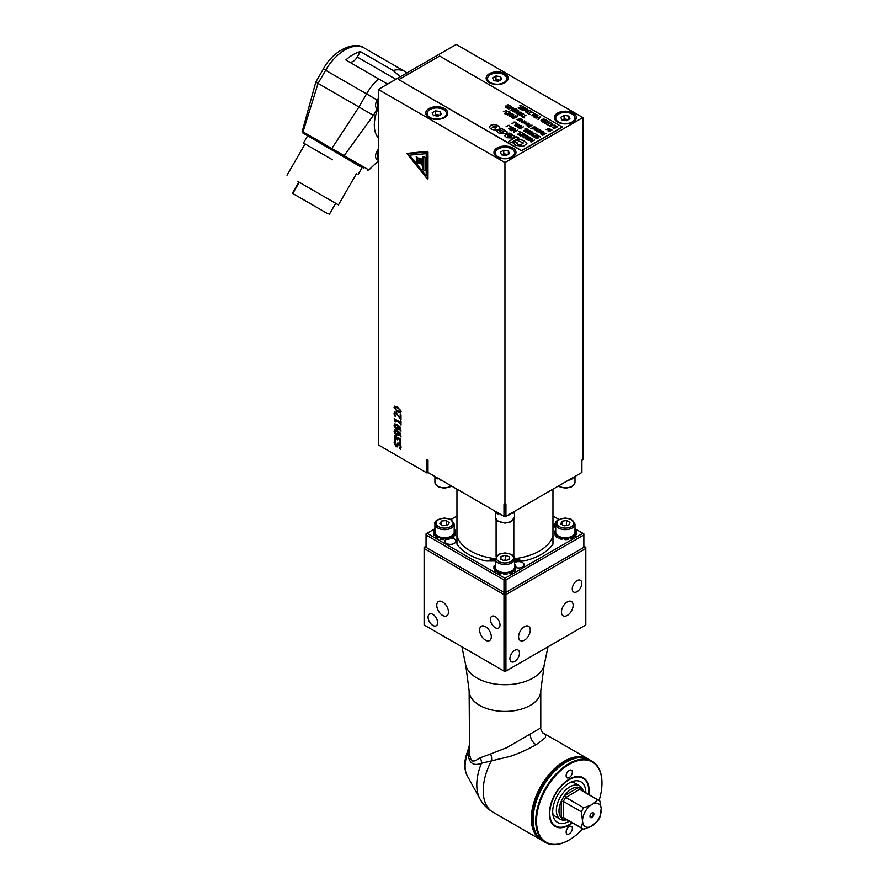 <?xml version="1.0" encoding="UTF-8"?>
<svg xmlns="http://www.w3.org/2000/svg" width="889" height="889" viewBox="0 0 889 889"><rect width="100%" height="100%" fill="white"/><g stroke="black" fill="none" stroke-linecap="round" stroke-linejoin="round"><path stroke-width="1.33" d="M514.598 517.098L510.853 521.899L505.008 523.132L497.54 520.998L495.317 517.098A9.646 5.567 180 0 0 497.329 520.51A9.646 5.567 180 0 0 510.864 521.499A9.646 5.567 180 0 0 514.598 517.098L514.598 512.075A11.024 6.367 180 0 1 512.709 513.52L511.742 512.953M510.186 513.853L510.186 514.598A11.024 6.367 180 0 1 508.008 515.109M501.907 515.109A11.024 6.367 180 0 1 501.052 514.942L501.052 514.62M494.984 511.108L494.606 511.186A11.024 6.367 180 0 1 494.362 510.753M514.598 512.075L514.598 511.308M499.085 513.475L498.307 514.075L498.307 513.031M512.764 512.364A11.024 6.367 0 0 1 512.753 512.375A11.024 6.367 0 0 0 512.753 512.375L512.709 513.52M496.095 511.753L496.095 512.786A11.024 6.367 180 0 0 498.307 514.075M555.714 527.333A5.045 2.911 180 0 1 554.558 524.866A5.045 2.911 180 0 1 555.758 523.477M574.994 524.066L574.994 532.167A9.646 5.567 180 0 1 574.839 533.156A9.646 5.567 180 0 1 574.727 533.467A9.646 5.567 180 0 1 573.983 534.656A9.646 5.567 180 0 1 572.416 535.956A9.646 5.567 180 0 1 570.282 536.956A9.646 5.567 180 0 1 567.749 537.567A9.646 5.567 180 0 1 565.015 537.734A9.646 5.567 180 0 1 562.315 537.456A9.646 5.567 180 0 1 559.859 536.745A9.646 5.567 180 0 1 557.848 535.667A9.646 5.567 180 0 1 556.447 534.3A9.646 5.567 180 0 1 555.769 532.767A9.646 5.567 180 0 1 555.714 532.167L555.714 524.066A9.646 5.567 0 0 0 563.104 529.488A9.646 5.567 0 0 0 574.727 525.366A9.646 5.567 0 0 0 574.994 524.066L571.249 519.265L565.404 518.043C558.148 519.143 554.914 521.154 555.714 524.066A9.646 5.567 0 0 1 555.981 522.765M569.927 522.388L568.816 525.066L564.237 525.855L560.781 523.954L561.892 521.276L566.471 520.487L569.927 522.388M566.938 525.388L563.993 525.71M566.471 524.988L566.471 520.487M561.892 524.566L561.892 521.276M574.994 531.566L576.305 531.489A11.024 6.367 0 0 0 575.527 529.733L574.994 529.855M573.983 534.656L575.216 535.011A11.024 6.367 0 0 0 576.205 533.289L574.839 533.156M570.282 536.956L570.982 537.634A11.024 6.367 0 0 0 573.427 536.5L572.416 535.956M565.015 537.734L564.971 538.523A11.024 6.367 0 0 0 568.082 538.334L567.76 537.601M559.859 536.745L559.07 537.401A11.024 6.367 0 0 0 561.881 538.212L562.315 537.456M556.447 534.3L555.169 534.611A11.024 6.367 0 0 0 556.781 536.167L557.848 535.667M555.714 531.166L554.503 531.044A11.024 6.367 0 0 0 554.336 532.167A11.024 6.367 0 0 0 554.392 532.855L555.769 532.767M555.169 534.611L555.169 535.734A11.024 6.367 180 0 0 556.781 537.289L556.781 536.167M559.07 537.401L559.07 538.523A11.024 6.367 180 0 0 561.881 539.334L561.881 538.212M559.659 536.912A8.468 4.89 180 0 1 558.97 536.512L556.781 537.289M564.982 538.256L564.737 538.167A8.468 4.89 180 0 1 562.993 537.989L561.881 539.334M564.971 538.523L564.971 539.656A11.024 6.367 180 0 0 568.082 539.456L568.082 538.334M570.982 537.634L570.982 538.767L569.404 537.589A8.468 4.89 180 0 1 567.915 537.956M575.216 535.011L575.216 536.134L573.016 535.545M555.714 530.511L555.492 529.322M556.17 533.867L554.392 533.978L554.392 532.855M570.982 538.767A11.024 6.367 180 0 0 573.427 537.623L573.427 536.5M576.305 531.489L576.305 532.611L574.95 532.689M576.205 533.289L576.205 534.422A11.024 6.367 180 0 1 575.216 536.134M554.392 533.978A11.024 6.367 180 0 1 554.336 533.289L554.336 532.167M542.957 732.858L545.69 735.259L545.324 737.703L536.134 744.76C527.321 749.627 518.709 753.494 510.297 756.35L481.438 763.273C473.048 766.496 468.547 762.884 467.947 752.45A5.512 1.156 -158.7 0 1 467.514 751.683C463.969 760.806 463.858 768.796 467.192 775.686L479.904 798.789C483.016 804.412 487.35 808.868 492.906 812.135A46.839 27.048 -60 0 1 491.661 760.295A8.268 4.301 -96.3 0 0 490.617 753.939L480.182 757.795A8.268 6.668 -116.2 0 1 481.438 763.273A44.261 25.548 120 0 0 479.904 798.789M541.946 840.405A46.839 27.048 -60 0 1 541.057 839.927A46.839 27.048 -60 0 1 531.355 818.491A46.839 27.048 -60 0 1 564.471 761.128A46.839 27.048 -60 0 1 587.896 758.806L543.068 732.925C543.235 734.325 539.801 727.602 540.779 727.902L506.741 747.693L490.617 753.939M469.292 745.627L467.947 752.45A29.793 17.202 120 0 0 467.192 775.686M480.182 757.795L475.204 760.828L472.704 761.062L470.914 759.35L469.57 754.872L469.136 690.742L465.78 665.383A39.661 22.892 180 0 0 492.673 683.597A39.661 22.892 180 0 0 533 678.018A39.661 22.892 180 0 0 544.135 665.383L540.779 690.742A35.816 20.68 180 0 1 530.288 705.366A35.816 20.68 180 0 1 491.25 709.855A35.816 20.68 180 0 1 469.136 690.742M587.896 758.806A46.839 27.048 -60 0 1 588.751 759.339M538.056 836.749A46.284 26.726 -60 0 1 532.133 818.491A46.284 26.726 -60 0 1 564.871 761.795A46.284 26.726 -60 0 1 583.64 757.795M432.876 625.434A6.779 3.912 60 0 1 428.442 619.466A6.779 3.912 60 0 1 429.487 614.043A6.779 3.912 60 0 1 432.876 614.377A6.779 3.912 60 0 1 437.299 620.344A6.779 3.912 60 0 1 436.255 625.767A6.779 3.912 60 0 1 432.876 625.434M495.217 627.69A6.779 3.912 60 0 1 490.795 621.711A6.779 3.912 60 0 1 491.828 616.288A6.779 3.912 60 0 1 495.217 616.622A6.779 3.912 60 0 1 499.64 622.589A6.779 3.912 60 0 1 498.607 628.023A6.779 3.912 60 0 1 495.217 627.69M485.472 640.147A8.268 4.767 60 0 1 480.071 632.868A8.268 4.767 60 0 1 481.338 626.245A8.268 4.767 60 0 1 485.472 626.656A8.268 4.767 60 0 1 490.872 633.935A8.268 4.767 60 0 1 489.606 640.558A8.268 4.767 60 0 1 485.472 640.147M442.611 615.41A8.268 4.767 60 0 1 437.21 608.12A8.268 4.767 60 0 1 438.477 601.497A8.268 4.767 60 0 1 442.611 601.909A8.268 4.767 60 0 1 448.012 609.187A8.268 4.767 60 0 1 446.745 615.81A8.268 4.767 60 0 1 442.611 615.41M524.443 640.147A8.268 4.767 -60 0 1 520.309 640.558A8.268 4.767 -60 0 1 519.043 633.935A8.268 4.767 -60 0 1 524.443 626.656A8.268 4.767 -60 0 1 528.577 626.245A8.268 4.767 -60 0 1 529.844 632.868A8.268 4.767 -60 0 1 524.443 640.147M567.304 615.41A8.268 4.767 -60 0 1 563.17 615.81A8.268 4.767 -60 0 1 561.904 609.187A8.268 4.767 -60 0 1 567.304 601.909A8.268 4.767 -60 0 1 571.438 601.497A8.268 4.767 -60 0 1 572.705 608.12A8.268 4.767 -60 0 1 567.304 615.41M577.039 591.696A6.779 3.912 -60 0 1 573.649 592.03A6.779 3.912 -60 0 1 572.616 586.596A6.779 3.912 -60 0 1 577.039 580.628A6.779 3.912 -60 0 1 580.428 580.295A6.779 3.912 -60 0 1 581.462 585.718A6.779 3.912 -60 0 1 577.039 591.696M514.698 661.427A6.779 3.912 -60 0 1 511.308 661.76A6.779 3.912 -60 0 1 510.275 656.338A6.779 3.912 -60 0 1 514.698 650.37A6.779 3.912 -60 0 1 518.087 650.037A6.779 3.912 -60 0 1 519.12 655.46A6.779 3.912 -60 0 1 514.698 661.427M585.807 624.967L505.93 671.084L505.93 594.597L585.807 548.48L585.807 624.967M503.985 671.084L424.109 624.967L424.109 548.48L503.985 594.597L503.985 671.084L505.93 671.084L504.952 671.651L503.985 671.084M583.862 546.235L585.807 547.357L585.807 548.48L584.84 546.791L504.952 592.907L425.075 546.791L426.053 546.235M424.109 547.357L425.075 546.791L424.109 548.48L424.109 547.357M503.985 594.597L504.952 592.907L505.93 594.597L503.985 594.597M560.337 796.977A19.291 11.135 120 0 0 560.337 819.247A19.291 11.135 120 0 0 565.115 820.069L567.082 819.802A17.913 10.335 -60 0 1 562.715 798.355A17.913 10.335 -60 0 1 583.473 791.41L582.717 789.576A19.291 11.135 120 0 0 579.628 785.843A19.291 11.135 120 0 0 569.982 786.798A19.291 11.135 120 0 0 560.337 796.977M565.715 819.013L564.682 819.614A17.769 10.257 -60 0 1 561.226 817.624L563.348 817.458A16.391 9.468 120 0 0 564.448 818.28L582.439 828.67A16.391 9.468 120 0 0 583.684 829.193L590.729 826.626A13.224 7.634 -60 0 1 582.662 821.969L581.362 811.801L563.559 801.522L563.348 817.458M561.226 817.624L561.226 801.478L563.559 801.522M563.559 817.58L581.362 827.859A16.391 9.468 120 0 0 582.439 828.67M582.662 819.18A13.224 7.634 -60 0 1 590.729 805.212L593.141 803.812A13.224 7.634 -60 0 1 601.208 808.479L599.908 801.089A16.391 9.468 120 0 0 598.83 800.278L580.839 789.888A16.391 9.468 120 0 0 579.572 789.354L565.882 797.5L583.684 807.779A16.391 9.468 120 0 0 581.362 811.801M565.882 797.5L565.715 797.355A16.391 9.468 120 0 0 563.348 801.445M581.362 827.859L582.662 821.969M583.684 807.779L590.729 805.212M601.208 808.479L599.908 817.147A16.391 9.468 120 0 1 597.597 821.169L590.729 826.626M593.141 803.812L597.597 799.744L579.795 789.476M598.83 800.278A16.391 9.468 120 0 0 597.597 799.744M601.208 811.257A13.224 7.634 -60 0 1 593.141 825.236M579.572 789.354L578.661 787.432A17.769 10.257 -60 0 1 582.106 789.421L582.106 790.621M591.93 817.469A2.756 1.589 -60 0 1 590.552 817.602A2.756 1.589 -60 0 1 590.552 814.424A2.756 1.589 -60 0 1 593.307 812.835A2.756 1.589 -60 0 1 593.73 815.046A2.756 1.589 -60 0 1 591.93 817.469M592.985 812.724A2.756 1.589 -60 0 1 593.052 814.969A2.756 1.589 -60 0 1 591.352 817.135A2.756 1.589 -60 0 1 590.296 817.38M561.226 801.478A17.769 10.257 -60 0 1 564.682 795.499L565.715 797.355M569.249 826.648A4.412 2.545 120 0 0 566.371 830.526A4.412 2.545 120 0 0 567.049 834.06A4.412 2.545 120 0 0 571.449 831.515A4.412 2.545 120 0 0 571.449 826.426A4.412 2.545 120 0 0 569.249 826.648M569.249 770.407A4.412 2.545 120 0 0 566.371 774.286A4.412 2.545 120 0 0 567.049 777.819A4.412 2.545 120 0 0 571.449 775.275A4.412 2.545 120 0 0 571.449 770.185A4.412 2.545 120 0 0 569.249 770.407M582.706 828.815A46.284 26.726 -60 0 1 569.249 839.916A46.284 26.726 -60 0 1 536.523 821.025A46.284 26.726 -60 0 1 569.249 764.329A46.284 26.726 -60 0 1 601.975 783.231A46.284 26.726 -60 0 1 599.086 800.433M569.06 840.027A46.839 27.048 -60 0 1 568.86 840.138L568.86 840.138A46.839 27.048 -60 0 1 545.435 842.461A46.839 27.048 -60 0 1 538.256 804.934A46.839 27.048 -60 0 1 568.86 763.651A46.839 27.048 -60 0 1 592.274 761.34A46.839 27.048 -60 0 1 601.975 782.776A46.839 27.048 -60 0 1 601.975 783.009M572.46 822.914A28.104 16.224 -60 0 1 569.249 825.07A28.104 16.224 -60 0 1 550.68 821.025A28.104 16.224 -60 0 1 555.203 794.01A28.104 16.224 -60 0 1 576.339 776.597A28.104 16.224 -60 0 1 588.862 794.522M575.928 776.653A27.548 15.902 -60 0 1 582.351 777.875A27.548 15.902 -60 0 1 582.684 778.075M555.136 825.781A27.548 15.902 -60 0 1 554.803 825.592A27.548 15.902 -60 0 1 550.535 820.647M533.111 819.28A46.284 26.726 -60 0 1 533.111 819.058A46.284 26.726 -60 0 1 565.837 762.362A46.284 26.726 -60 0 1 566.037 762.251M545.435 842.461L542.812 840.95A46.839 27.048 -60 0 1 533.111 819.502A46.839 27.048 -60 0 1 566.226 762.14L566.226 762.14A46.839 27.048 -60 0 1 589.651 759.817L592.274 761.34M552.769 813.491A19.291 11.135 120 0 0 555.514 816.469L560.337 819.247M579.628 785.843L574.805 783.065A19.291 11.135 120 0 0 570.849 782.164M569.416 821.147A23.414 13.524 -60 0 1 553.225 816.213A23.414 13.524 -60 0 1 552.691 811.69A23.414 13.524 -60 0 1 573.438 781.209A23.414 13.524 -60 0 1 585.807 792.566A23.414 13.524 -60 0 1 585.807 792.755M572.127 822.714A27.548 15.902 -60 0 1 555.469 825.981A27.548 15.902 -60 0 1 549.769 813.368A27.548 15.902 -60 0 1 561.792 785.643A27.548 15.902 -60 0 1 583.028 778.264A27.548 15.902 -60 0 1 588.518 794.322M426.053 547.357L426.053 534.978L503.985 579.972L505.93 579.972L505.93 592.352L503.985 592.352L503.985 579.972L504.952 578.283L505.93 579.972L583.862 534.978L583.862 547.357M440.144 115.159L435.532 114.448L435.532 110.847L440.144 111.57L441.377 114.225L437.999 116.17L433.399 115.459L432.165 112.803L435.532 110.847M440.144 114.937L440.144 111.57M435.532 114.448L433.843 115.726M443.589 117.448A9.646 5.567 180 0 1 433.076 118.659A9.646 5.567 180 0 1 427.131 113.514A9.646 5.567 180 0 1 429.954 109.58A9.646 5.567 180 0 1 440.455 108.369A9.646 5.567 180 0 1 446.411 113.514A9.646 5.567 180 0 1 443.589 117.448M568.727 119.659L564.115 118.948L564.115 115.348L568.727 116.059L569.96 118.726L566.593 120.671L561.981 119.959L560.748 117.304L564.115 115.348M568.727 119.437L568.727 116.059M564.115 118.948L562.426 120.226M572.172 121.949A9.646 5.567 180 0 1 561.659 123.16A9.646 5.567 180 0 1 555.714 118.015A9.646 5.567 180 0 1 558.536 114.07A9.646 5.567 180 0 1 569.038 112.87A9.646 5.567 180 0 1 574.994 118.015A9.646 5.567 180 0 1 572.172 121.949M582.884 117.559L582.884 459.502L581.917 460.069L581.917 472.437L505.93 516.309L505.93 503.941L503.985 503.941L503.985 516.309L427.998 472.437L427.031 473.004L378.325 444.889L378.325 89.445L456.257 44.45L582.884 117.559L504.952 162.554L378.325 89.445M562.426 127.127L521.521 150.741L398.783 79.654L439.688 56.04L562.426 127.127M489.372 82.688A11.024 6.367 180 0 1 486.139 78.199A11.024 6.367 180 0 1 492.951 72.32A11.024 6.367 180 0 1 504.952 73.698A11.024 6.367 180 0 1 508.186 78.199A11.024 6.367 180 0 1 501.385 84.077A11.024 6.367 180 0 1 489.372 82.688M444.567 108.569A11.024 6.367 180 0 1 447.789 113.059A11.024 6.367 180 0 1 440.988 118.937A11.024 6.367 180 0 1 428.976 117.559A11.024 6.367 180 0 1 425.753 113.059A11.024 6.367 180 0 1 432.554 107.18A11.024 6.367 180 0 1 444.567 108.569M557.559 122.06A11.024 6.367 180 0 1 554.336 117.559A11.024 6.367 180 0 1 561.137 111.681A11.024 6.367 180 0 1 573.149 113.059A11.024 6.367 180 0 1 576.372 117.559A11.024 6.367 180 0 1 569.571 123.438A11.024 6.367 180 0 1 557.559 122.06M512.753 147.93A11.024 6.367 180 0 1 515.976 152.43A11.024 6.367 180 0 1 509.175 158.309A11.024 6.367 180 0 1 497.162 156.931A11.024 6.367 180 0 1 493.94 152.43A11.024 6.367 180 0 1 500.74 146.552A11.024 6.367 180 0 1 512.753 147.93M504.952 504.496L504.952 162.554M397.605 408.062L395.516 407.151L394.816 407.895L395.527 409.485L399.661 411.874L400.394 411.118L399.683 409.54L397.605 408.062M399.661 411.874L400.595 411.007L399.861 411.763L400.595 411.007L399.872 409.429L395.716 407.04L394.816 407.895M427.031 473.004L427.031 459.502L427.998 460.069L427.998 472.437M396.561 427.942L397.75 428.087L397.616 425.598L395.383 424.842L394.805 425.72L396.372 428.054L397.561 428.198L397.416 425.709L395.183 424.953L394.805 425.72M396.561 433.843L397.75 433.999L397.616 431.509L395.383 430.754L394.805 431.632L396.372 433.954L397.561 434.11L397.416 431.621L395.183 430.865L394.805 431.632M427.987 178.633L427.987 152.075L427.487 179.111L407.006 153.375L427.398 151.352L427.987 152.075M400.217 414.452L401.017 414.907L401.017 419.764L395.972 413.396L394.838 414.096L395.427 416.374L394.46 415.819L394.049 413.563L394.594 412.107L395.927 412.296L400.217 418.319L400.217 414.452M401.017 419.541L396.172 413.285L395.116 413.296M397.794 437.299L400.528 439.099L400.739 443.311L399.772 442.744L400.361 441.011L398.928 438.544L397.939 438.444L397.694 439.944L395.794 436.888L395.049 436.877L395.438 440.033L394.472 439.466L394.438 435.743L395.694 435.766L397.283 438.133L397.761 437.31M395.338 439.755L394.249 437.066L394.438 435.743L395.694 435.766M400.828 443.133L399.961 442.633L400.183 439.477L397.939 438.444M397.694 439.711L395.983 436.777L395.049 436.877M395.927 445.511L397.183 444.989L396.127 445.4L397.183 444.989L397.35 443.689L399.072 443.122L400.517 444.667L401.128 447.078L400.606 449.356L399.461 448.701L400.35 446.711L399.205 444.3L398.161 444.667L397.25 446.856L396.027 446.656L394.071 442.889L394.516 440.8L395.594 441.422L394.86 443.267L395.927 445.511L396.994 445.1L397.85 442.944M400.695 449.189L399.661 448.589L400.539 446.589L399.405 444.178L398.161 444.667M397.861 445.911L397.316 446.823M398.15 435.199L396.405 435.054L394.694 433.321L394.06 431.187L394.672 429.798L397.194 430.398L400.061 432.921L401.05 437.055L398.083 431.998L397.994 435.321M398.15 429.298L396.405 429.143L394.694 427.42L394.06 425.286L394.672 423.886L397.194 424.498L400.061 427.009L401.05 431.143L398.083 426.098L397.994 429.409M401.095 430.943L400.172 430.587L400.55 429.598L398.083 426.098M400.317 420.819L401.017 421.219L401.017 425.053L400.317 423.231L395.749 420.586L395.749 422.019L395.116 421.653L394.171 418.663L400.317 422.208L400.317 420.819M394.06 407.462L394.56 406.184L397.605 406.995L401.15 411.551L400.639 412.84L397.605 412.029L394.06 407.462L394.672 406.129M400.217 418.319L400.417 414.574M395.338 416.096L394.249 413.452L394.694 412.063M395.983 436.777L395.249 436.766L395.983 436.777M399.117 438.433L398.128 438.333L399.117 438.433M397.283 438.133L397.928 437.221M397.539 443.578L397.95 442.9M397.45 446.745L396.216 446.545L394.272 442.778L394.705 440.688M399.405 444.178L398.361 444.544L399.405 444.178M398.35 435.088L396.605 434.943L394.894 433.21L394.249 431.076L394.86 429.687M401.095 436.855L398.083 431.998M395.383 430.754L394.994 431.521L395.383 430.754M398.35 429.187L396.605 429.031L394.894 427.298L394.249 425.175L394.86 423.775M395.383 424.842L394.994 425.609L395.383 424.842M400.317 422.208L400.506 420.93M395.749 421.797L394.36 418.775M401.017 424.831L400.506 423.108L395.749 420.586M400.739 412.785L397.805 411.918L394.249 407.34M395.716 407.04L395.005 407.784L395.716 407.04M490.406 74.676A9.646 5.567 180 0 1 500.896 73.509A9.646 5.567 180 0 1 506.808 78.643A9.646 5.567 180 0 1 503.919 82.621A9.646 5.567 180 0 1 493.428 83.777A9.646 5.567 180 0 1 487.516 78.643A9.646 5.567 180 0 1 490.406 74.676M501.763 79.377L498.362 81.31L493.762 80.577L492.562 77.91L495.973 75.976L500.574 76.71L501.763 79.377M500.574 80.31L495.973 79.577L494.273 80.843M495.973 79.577L495.973 75.976M500.574 80.054L500.574 76.71M498.162 148.93A9.646 5.567 180 0 1 508.664 147.741A9.646 5.567 180 0 1 514.598 152.886A9.646 5.567 180 0 1 511.753 156.831A9.646 5.567 180 0 1 501.252 158.02A9.646 5.567 180 0 1 495.317 152.886A9.646 5.567 180 0 1 498.162 148.93M509.564 153.608L506.174 155.542L501.574 154.819L500.351 152.163L503.741 150.219L508.341 150.941L509.564 153.608M508.341 154.542L503.741 153.819L502.041 155.086M503.741 153.819L503.741 150.219M508.341 154.297L508.341 150.941M378.325 137.884A32.793 18.936 -60 0 1 375.391 116.503A32.793 18.936 -60 0 1 377.769 109.125M387.593 84.088L345.832 59.985A38.571 22.269 -60 0 1 360.389 51.584L393.094 70.464L400.339 76.732M375.391 116.503L318.062 83.399L325.641 70.275A38.571 22.269 -60 0 1 364.212 48.006L405.106 71.62A38.571 22.269 120 0 0 393.094 70.464M378.547 78.865A38.571 22.269 120 0 0 366.535 93.89L323.374 68.964L315.795 82.088L318.062 83.399L303.027 131.85L302.171 131.305L303.049 128.505M368.813 169.91L303.027 131.85A1.378 1.334 -60 0 0 303.627 133.406L318.995 142.284M363.857 168.188A1.378 1.222 120 0 1 363.845 168.177L303.627 133.406M332.508 159.787L303.46 143.018L332.508 159.787M297.882 181.478L338.442 204.892L297.882 181.478M298.848 182.034L292.359 193.269M319.295 208.826L292.281 193.224M305.949 201.114L311.128 204.103M310.65 203.837L320.251 209.371L310.65 203.837M297.182 196.058L306.783 201.603L297.182 196.058M315.017 206.348L324.607 211.893L315.017 206.348M318.451 208.337L328.052 213.882L318.451 208.337M360.389 51.584L357.245 57.029A8.268 4.767 -60 0 1 348.988 61.808M409.507 155.153L426.198 175.911M416.608 156.564L416.641 156.542A2.756 1.589 -120 0 0 419.175 158.209A3.578 2.067 60 0 1 422.475 160.376L422.031 160.642A2.756 1.589 -120 0 0 419.486 158.975A3.578 2.067 60 0 1 416.196 156.808L416.608 156.564A2.756 1.589 -120 0 0 419.141 158.231A3.578 2.067 60 0 1 422.431 160.398L422.031 160.642M416.608 161.065L416.641 161.042A2.756 1.589 -120 0 0 419.175 162.709A3.578 2.067 60 0 1 422.475 164.876L422.031 165.143A2.756 1.589 -120 0 0 419.486 163.476A3.578 2.067 60 0 1 416.196 161.309L416.608 161.065A2.756 1.589 -120 0 0 419.141 162.731A3.578 2.067 60 0 1 422.431 164.898L422.031 165.143M416.608 158.809L416.641 158.787A2.756 1.589 -120 0 0 419.175 160.453A3.578 2.067 60 0 1 422.475 162.62L422.031 162.898A2.756 1.589 -120 0 0 419.486 161.22A3.578 2.067 60 0 1 416.196 159.053L416.608 158.809A2.756 1.589 -120 0 0 419.141 160.476A3.578 2.067 60 0 1 422.431 162.643L422.031 162.898M423.075 156.353L425.064 157.464L425.064 170.777L425.031 157.486L423.075 156.353L423.075 169.677L425.031 170.799M427.398 151.352L407.095 153.353M427.009 151.575L427.598 152.297M407.118 153.808L427.398 151.975L427.365 178.989L407.118 153.808L427.365 151.997L427.365 178.989M426.198 153.664L426.198 175.978L409.451 155.153L426.198 153.664M542.268 119.748L541.668 120.715L542.735 121.571L545.435 120.015L542.268 119.748L541.668 120.826L542.735 121.682L545.435 120.015M562.426 126.894L521.521 150.519L398.783 79.654M550.613 126.038L552.802 125.393L551.725 124.771L550.613 126.149L552.802 125.393M513.031 110.758L514.587 111.658L515.931 111.203L516.298 109.769L513.031 110.758L514.587 111.77L515.931 111.314L516.298 109.88M516.709 110.38L516.298 109.769M553.491 127.105L554.147 128.16L555.458 127.394L553.491 127.105L554.147 128.272L555.458 127.394M516.742 112.559L517.398 113.614L518.72 112.847L516.742 112.559L517.398 113.725L518.72 112.847M519.443 114.459L520.987 115.348L522.343 114.903L522.699 113.47L519.443 114.459L520.987 115.47L522.343 115.014L522.699 113.581M523.11 114.081L522.699 113.47M526.377 124.56L528.099 124.393L528.399 123.393L526.666 123.571L526.377 124.56L526.666 123.571M526.377 124.671L526.666 123.682L526.377 124.671L528.099 124.504L528.399 123.393M528.155 125.716L528.744 126.827L530.144 126.027L528.155 125.716L528.744 126.938L530.144 126.027M532.778 128.072L534.945 128.327L535.278 127.416L534.3 127.194L532.778 128.183L534.945 128.438L535.278 127.416M535.411 129.561L537.189 129.972M515.253 125.371L516.809 126.271L518.154 125.827L518.509 124.382L515.253 125.371L516.809 126.382L518.154 125.938L518.509 124.493M518.92 125.005L518.509 124.382M526.099 131.883L528.288 131.239L527.21 130.616L526.099 131.994L528.288 131.239M509.441 128.683L510.997 129.583L512.342 129.138L512.709 127.705L509.441 128.683L510.997 129.694L512.342 129.249L512.709 127.816M513.12 128.316L512.709 127.705M495.773 127.96L496.784 127.094C495.329 125.638 493.828 125.738 492.262 127.405L495.773 128.072L496.773 127.149M507.863 135.773C507.386 136.995 508.164 137.439 510.175 137.117L507.863 135.773L507.375 136.35M525.955 138.217L527.51 139.117L528.855 138.673L529.222 137.239L525.955 138.217L527.51 139.229L528.855 138.784L529.222 137.351M529.633 137.851L529.222 137.239M523.454 135.55L522.843 136.517L523.921 137.373L526.621 135.817L523.454 135.55L522.843 136.628L523.921 137.484L526.621 135.817M530.777 133.995L531.433 135.05L532.744 134.283L530.777 133.995L531.433 135.161L532.744 134.283M541.934 133.772L542.59 134.828L543.912 134.061L541.934 133.772L542.59 134.939L543.912 134.061M540.356 131.55L542.101 131.35L540.356 131.661L542.146 132.005L542.101 131.35M519.854 120.582L521.621 120.993M533.711 116.026L535.267 116.926L536.612 116.481L536.967 115.037L533.711 116.026L535.267 117.037L536.612 116.592L536.967 115.148M537.378 115.659L536.967 115.037M525.91 111.781L528.099 111.136L527.021 110.514L525.91 111.892L528.099 111.136M521.71 105.858L523.91 107.125L520.398 109.147L518.209 107.88L520.354 108.636L521.31 108.08L520.121 106.913L521.732 107.847L523.032 107.091L521.71 105.858L523.81 107.18M531.555 111.536L528.933 113.592L529.688 114.503L526.866 112.881L528.466 113.314L531.922 111.858M535.956 118.126L540.701 116.815L538.401 119.537L537.901 119.248L539.834 117.004L535.956 118.126M541.023 120.726L541.79 119.47L543.979 119.026L546.302 120.048L542.801 122.071L540.979 120.482M550.547 122.493L547.913 124.549L548.68 125.471L545.857 123.838L547.446 124.282L550.913 122.826M553.325 125.238L555.603 125.416L555.847 127.171L557.714 126.638L554.203 128.661L552.591 127.516L554.725 126.671L554.98 125.16L549.835 126.138L552.158 123.427L551.991 124.46L553.325 125.349L555.581 125.516M552.591 127.516L554.725 126.783L554.98 125.16M507.241 104.935L508.475 104.88L507.241 104.935M512.153 107.291L514.02 108.369L511.097 110.436L513.375 108.414L513.009 107.869L508.564 108.98L512.153 107.291L514.02 108.48M514.02 108.38L513.286 109.18M510.731 110.225L513.375 108.525L513.009 107.869M515.498 108.425L516.531 108.458L517.354 110.469L514.653 112.025L513.042 111.647L512.386 110.725L513.32 109.691L516.042 109.28L515.498 108.425M515.609 108.48L516.531 108.458L517.354 110.58M516.698 109.647L517.354 110.469M513.042 111.647L512.386 110.725L516.042 109.391L516.042 108.647M517.976 112.125L518.254 110.525L519.109 112.625L520.965 112.092L517.465 114.114L515.853 112.97L517.976 112.236L518.254 110.636L518.843 110.969M515.853 112.97L517.976 112.236M519.454 115.348L518.798 114.425L521.499 112.859L523.754 114.17L521.054 115.726L519.454 115.348L518.798 114.425L521.499 112.97L523.754 114.281M523.099 113.348L523.754 114.17M545.835 129.483L547.068 129.427L545.835 129.483M548.024 130.839L548.202 129.783L549.902 128.794L548.557 130.661L551.969 129.994L549.346 131.505L548.024 130.839L548.202 129.783L550.258 129.105M548.346 130.305L549.558 130.983L551.88 130.05M503.385 111.647L504.619 111.581L503.385 111.647M506.019 114.17L509.942 112.392L510.464 112.692L508.275 114.792L512.397 113.803L509.786 116.348L509.297 116.07L511.508 113.981L507.419 114.981L509.664 112.881L506.019 114.17M517.309 115.548L517.876 115.848L516.431 117.692L512.697 118.215L516.02 117.459L517.309 115.548L517.076 116.592L517.309 115.659L517.854 115.948M521.699 122.215L524.554 120.826L523.577 122.604L526.655 122.037L524.688 123.949L525.799 122.238L522.776 122.838L524.177 121.293L521.699 122.215M525.999 124.782L526.21 123.304L528.777 123.182L528.566 124.66L525.999 124.782L526.21 123.304L529.266 123.871M528.777 123.293L528.566 124.66M527.233 126.171L528.733 125.171L532.311 125.305L528.811 127.338L527.233 126.171L527.655 125.438L532.222 125.36M530.833 128.683L534.5 126.571L536.156 127.849L534.033 128.994L530.833 128.683M534.678 126.983L536.156 127.849M537.412 128.26L537.945 130.061L534.856 129.561L535.7 128.727L537.523 129.783L536.856 128.116L537.978 128.616L537.945 130.172M537.978 128.616L537.945 130.061M535.322 130.172L534.856 129.616M534.856 129.672L535.7 128.838L537.523 129.894L537.601 128.738M513.864 122.104L515.098 122.037L513.864 122.104M515.453 123.015L516.687 122.949L515.453 123.015M515.264 126.26L514.609 125.338L517.309 123.771L519.565 125.082L516.865 126.638L515.264 126.26L514.609 125.338L517.309 123.893L519.565 125.193M518.92 124.271L519.565 125.082M524.866 128.149L527.31 129.083L523.81 131.116L526.432 129.061L524.866 128.149M530.111 130.705L525.321 131.983L527.644 129.283L527.477 130.316L530.455 131.016M535.511 133.817L537.701 135.084L534.2 137.106L532 135.85L534.145 136.606L535.111 136.05L533.5 135.117L535.522 135.806L536.823 135.061L535.511 133.817L537.612 135.139M506.097 126.549L507.33 126.482L506.097 126.549M509.653 126.327L510.886 126.271L509.653 126.327M509.453 129.583L508.797 128.649L511.497 127.094L513.764 128.394L511.053 129.961L509.453 129.583L508.797 128.649L511.497 127.205L513.764 128.505M513.109 127.583L513.764 128.394M519.065 131.472L521.51 132.405L517.998 134.428L520.632 132.372L519.065 131.472M528.099 140.262L531.611 138.24L529.055 140.251L532.311 139.751L531.166 141.462L534.622 139.973L531.111 141.996L530.477 141.629L531.555 139.995L528.099 140.262M490.939 125.171C494.617 123.749 497.562 124.593 499.785 127.683C499.129 131.416 490.639 130.405 489.206 126.827L490.939 125.282C494.528 123.849 497.484 124.671 499.774 127.738M501.629 130.683L499.274 129.316L502.052 128.638L507.275 131.994L505.619 133.65L499.229 133.361L496.929 131.272L497.973 130.072L500.34 131.428L500.685 132.528L504.319 131.394L501.629 130.683M500.34 131.428L499.918 132.005L500.685 132.639L503.263 132.394L504.307 131.45M511.097 142.584L508.841 141.284L516.72 136.728L518.976 138.039L511.097 142.584M509.497 134.784L507.186 133.45L509.797 133.061L514.842 136.428L513.264 138.051L506.786 137.728L504.608 135.65L506.552 133.817L511.219 136.517L512.042 135.75L509.497 134.784M517.065 143.118C516.976 144.585 518.298 145.074 521.043 144.563L523.299 142.94L516.72 140.173L520.087 139.273L523.799 140.751L526.899 143.507L523.41 146.329L515.787 145.374L513.075 142.985L514.664 141.384L517.365 142.94L516.809 143.562M525.966 139.117L525.31 138.184L528.01 136.628L530.277 137.928L527.577 139.495L525.966 139.117L525.31 138.184L528.01 136.739L530.277 138.039M529.622 137.117L530.277 137.928M522.199 136.528L522.976 135.272L525.155 134.839L527.488 135.85L523.977 137.884L522.165 136.284M522.021 132.694L524.221 133.961L520.71 135.995L518.52 134.728L520.654 135.484L521.621 134.928L520.009 133.995L522.032 134.684L523.332 133.939L522.021 132.694L524.121 134.017M511.586 130.727L515.098 128.705L515.62 129.005L514.142 131.639L517.609 130.15L514.098 132.172L513.442 131.794L514.798 129.372L511.586 130.727M508.064 125.416L509.297 125.349L508.064 125.416M538.245 135.695L540.356 136.862L537.734 136.173L537.967 138.206L535.789 138.106L534.978 137.373L535.534 137.05L537.434 137.951L537.178 135.939L538.245 135.695L540.356 136.973M537.734 136.173L538.378 137.817M535.022 137.451L537.434 138.062L537.523 137.373M536.989 136.85L537.178 135.939L538.245 135.806M532.011 133.561L532.289 131.961L533.133 134.061L535 133.528L531.489 135.55L529.877 134.406L532.011 133.672L532.289 132.072L532.867 132.405M529.877 134.406L532.011 133.672M530.422 131.294L531.789 132.083L528.633 133.906L527.277 133.117L530.422 131.294M517.398 127.405L520.898 125.382L521.421 125.682L519.954 128.327L523.41 126.838L519.909 128.861L519.243 128.472L520.61 126.06L517.398 127.405M511.908 123.227L513.142 123.171L511.908 123.227M543.168 133.339L543.446 131.739L544.301 133.839L546.168 133.306L542.657 135.328L541.045 134.183L543.168 133.45L543.446 131.85L544.035 132.183M541.045 134.183L543.168 133.45M541.734 130.75L543.001 131.661L542.634 132.139L540.012 131.75L540.601 133.072L539.09 132.105L541.734 130.75M539.923 131.794L541.034 132.905M539.09 132.105L541.645 130.805M539.367 129.405L539.834 130.583L538.312 131.805L536.812 131.816L537.567 131.383L536.756 130.905L537.934 131.172L539.645 130.116L539.367 129.405L539.834 130.694M539.934 129.761L539.834 130.583M536.856 130.961L537.934 131.283L539.434 129.805M521.843 119.282L522.376 121.071L519.287 120.571L520.132 119.748L521.954 120.793L522.032 119.748L520.81 119.415L521.298 119.126L522.41 119.637L522.376 121.182M522.41 119.637L522.376 121.071M519.754 121.182L519.287 120.626M519.287 120.682L520.132 119.859L521.954 120.904L522.032 119.748M516.942 119.459L520.954 118.748L518.331 120.271L516.942 119.459M512.875 116.326L513.275 114.314L513.531 116.348L515.831 115.792L512.32 117.815L513.464 116.615L509.853 116.392L512.875 116.437L513.275 114.425L513.853 114.759M504.619 113.548L506.063 111.703L509.797 111.192L506.474 111.947L505.185 113.848L504.619 113.548M505.419 112.925L505.185 113.748M505.352 110.514L506.586 110.447L505.352 110.514M547.802 128.36L549.035 128.294L547.802 128.36M525.91 114.948L523.288 116.992L524.043 117.915L521.232 116.292L522.821 116.726L526.277 115.27M509.208 105.302L511.397 106.569L507.897 108.591L505.697 107.325L507.841 108.08L508.797 107.525L507.608 106.358L509.219 107.291L510.519 106.536L509.208 105.302L511.297 106.624M505.285 106.069L506.519 106.013L505.285 106.069M546.813 120.348L549.013 121.615L545.502 123.638L543.312 122.371L545.457 123.127L546.413 122.571L545.213 121.404L546.824 122.338L548.135 121.582L546.813 120.348L548.913 121.671M533.722 116.915L533.067 115.992L535.767 114.437L538.023 115.737L535.322 117.292L533.722 116.915L533.067 115.992L535.767 114.548L538.023 115.848M537.378 114.925L538.023 115.737M532.789 112.725L535.234 113.659L531.733 115.681L534.356 113.625L532.789 112.725M529.933 110.592L525.132 111.881L527.466 109.169L527.288 110.203L530.266 110.903M524.977 107.78L526.477 109.058L525.577 110.103L523.777 110.614L521.532 109.758L521.799 109.025L522.543 109.992L525.066 109.836L525.81 109.036L525.343 108.336L523.599 108.502L523.999 109.214L522.732 108.48L524.266 107.591L526.477 109.169M521.287 109.436L525.066 109.947L525.81 109.147L525.343 108.336M519.876 105.569L521.11 105.502L519.876 105.569M519.976 105.624L521.01 105.558M522.832 108.536L524.977 107.891M523.599 108.502L524.31 109.036M525.81 109.147L525.343 108.447L525.81 109.147M527.288 110.203L528.633 111.092L529.933 110.703M525.199 111.914L527.888 109.525M532.889 112.781L535.134 113.714M531.366 115.47L534.356 113.625M533.711 116.137L534.122 116.792L533.711 116.137M544.901 121.704L546.824 122.449L548.135 121.582M543.412 122.426L545.457 123.238L546.413 122.571M505.385 106.124L506.419 106.069M507.286 106.647L509.219 107.402L510.519 106.536M505.797 107.38L507.841 108.191L508.797 107.525M521.321 116.348L522.821 116.837L525.91 115.059M523.288 116.992L524.366 117.737M547.902 128.416L548.935 128.349M505.452 110.569L506.486 110.503M504.619 113.659L506.063 111.814L509.619 111.192M505.419 113.036L505.185 113.959M510.042 116.492L512.875 116.437M511.953 117.604L513.464 116.615M513.531 116.348L515.731 115.848M517.031 119.515L520.865 118.804M520.965 119.437L521.843 119.393M521.954 120.904L522.032 119.859L521.954 120.904M536.912 131.872L537.567 131.383M541.457 130.905L543.001 131.772M539.09 132.217L539.501 131.65M541.045 134.295L541.412 133.628M543.768 133.528L546.068 133.361M512.008 123.282L513.042 123.227M517.487 127.471L521.376 125.771M519.287 128.505L520.61 126.06M519.954 128.327L523.31 126.894M530.522 131.35L532.044 131.928M527.377 133.172L530.877 131.561M529.877 134.517L530.255 133.85M532.6 133.75L534.9 133.583M536.989 136.962L537.178 136.05M537.434 138.062L537.523 137.484L537.434 138.062M537.734 136.284L537.634 136.85L537.734 136.284M508.164 125.471L509.197 125.405M511.686 130.783L515.576 129.083M513.486 131.816L514.798 129.372M514.142 131.639L517.509 130.205M520.109 134.05L522.032 134.795L523.332 133.939M518.609 134.784L520.654 135.595L521.621 134.928M522.199 136.639L522.976 135.384L525.155 134.95L527.388 135.906M523.454 135.661L522.843 136.628L523.454 135.661M516.809 140.24L520.087 139.384L523.799 140.862L526.899 143.562M517.065 143.229C516.976 144.696 518.298 145.185 521.043 144.685L523.299 142.996M513.075 143.04L514.664 141.495L517.265 142.996M507.186 133.561L509.797 133.172L514.842 136.484M504.608 135.717L506.552 133.928L511.219 136.628L512.031 135.806M507.863 135.884C507.386 137.106 508.164 137.551 510.175 137.228L510.175 137.117M508.93 141.34L516.72 136.85L518.887 138.095M499.274 129.438L502.052 128.749L507.263 132.05M496.929 131.328L497.973 130.183L500.24 131.483M489.217 126.883L490.939 125.282M492.262 127.46L495.773 128.072M528.199 140.318L531.978 138.562M530.522 141.662L531.555 139.995M531.166 141.462L534.522 140.029M529.055 140.251L532.255 139.84M519.165 131.528L521.41 132.461M517.631 134.217L520.632 132.372M509.741 126.382L510.786 126.327M506.197 126.605L507.241 126.538M533.589 135.172L535.522 135.917L536.823 135.061M532.1 135.906L534.145 136.717L535.111 136.05M527.477 130.316L528.811 131.194L530.111 130.816M525.388 132.028L528.077 129.638M524.966 128.216L527.221 129.149M523.443 130.905L526.432 129.061M515.553 123.071L516.587 123.004M513.964 122.16L515.009 122.093M536.523 128.416L537.412 128.372M537.523 129.894L537.601 128.849L537.523 129.894M530.933 128.738L534.845 126.883M535.8 127.349L536.156 127.96M527.233 126.282L527.655 125.56M525.999 124.893L526.21 123.415M528.099 124.504L528.399 123.515L528.099 124.504M521.376 122.026L524.899 121.137M522.843 122.882L524.177 121.293M524.31 123.727L525.799 122.238M523.577 122.604L526.577 122.104M512.72 118.315L516.02 117.57L517.309 115.77M505.674 113.981L510.397 112.77M507.497 115.025L509.664 112.881M509.375 116.115L511.508 113.981M508.275 114.792L512.32 113.881M503.485 111.703L504.53 111.636M548.024 130.95L548.202 129.894M545.935 129.55L546.979 129.483M519.443 114.57L519.854 115.226L519.443 114.57M515.853 113.081L516.22 112.414M518.576 112.314L520.865 112.147M516.531 108.569L516.587 109.591M508.652 109.036L512.153 107.402M507.341 105.002L508.375 104.935M551.991 124.46L553.325 125.349M549.902 126.171L552.58 123.793M552.591 127.627L552.969 126.96M555.314 126.86L557.614 126.694M545.957 123.893L547.446 124.393L550.547 122.604M547.913 124.549L548.991 125.282M541.023 120.837L541.79 119.582L543.979 119.148L546.213 120.104M542.268 119.859L541.668 120.826L542.268 119.859M535.611 117.926L540.634 116.892M537.956 119.282L539.834 117.004M526.966 112.936L528.466 113.436L531.555 111.647M528.933 113.592L530.011 114.325M519.798 107.202L521.732 107.958L523.032 107.091M518.309 107.936L520.354 108.747L521.31 108.08M514.598 562.593A5.512 3.178 180 0 1 514.72 562.526A5.512 3.178 180 0 1 520.721 561.848A5.512 3.178 180 0 1 524.11 564.793A5.512 3.178 180 0 1 522.488 567.038A5.512 3.178 180 0 1 515.964 567.582M449.467 538.034A5.512 3.178 180 0 1 454.323 538.934A5.512 3.178 180 0 1 455.913 541.168A5.512 3.178 180 0 1 454.301 543.412A5.512 3.178 180 0 1 448.3 544.112A5.512 3.178 180 0 1 444.9 541.168A5.512 3.178 180 0 1 446.322 539.034L445.733 538.134A8.468 4.89 180 0 1 443.944 538.178L443.355 539.623A11.024 6.367 180 0 1 440.322 539.167L440.322 538.045A11.024 6.367 0 0 0 443.355 538.49L443.5 537.701A9.646 5.567 180 0 1 440.844 537.312L440.322 538.045M555.714 527.722A5.512 3.178 180 0 1 555.592 527.655A5.512 3.178 180 0 1 554.003 525.421A5.512 3.178 180 0 1 555.847 523.043M496.095 556.525L496.095 519.509M456.957 489.161L456.957 544.179A51.562 29.77 0 0 0 486.116 561.003L496.095 558.759M513.82 519.509L513.82 556.525M513.82 558.759L523.799 561.003A51.562 29.77 0 0 0 552.958 544.179L552.958 489.161M486.116 561.003L495.317 561.003M514.598 561.003L523.799 561.003M503.985 516.309L505.93 516.309L504.952 516.876L503.985 516.309M574.994 528.744L583.862 533.856L583.862 534.978L582.884 533.289L504.952 578.283L427.031 533.289L426.053 534.978L426.053 533.856L434.921 528.744M552.958 516.009L558.992 519.498M450.923 519.498L456.957 516.009M495.606 568.404L493.951 568.449A11.024 6.367 180 0 1 493.94 568.16A11.024 6.367 180 0 1 493.951 567.882M493.951 568.449L493.951 567.315L495.329 567.282A9.646 5.567 180 0 1 495.317 567.038L495.317 558.937A9.646 5.567 0 0 0 499.629 563.582A9.646 5.567 0 0 0 512.997 562.015A9.646 5.567 0 0 0 514.598 558.937L514.598 567.038A9.646 5.567 180 0 1 514.32 568.371A9.646 5.567 180 0 1 513.297 569.838L514.487 570.238L514.487 571.36L512.12 570.782A8.468 4.89 180 0 1 511.686 571.138M495.317 565.671L494.251 565.515A11.024 6.367 -0 0 0 493.94 567.038A11.024 6.367 -0 0 0 493.951 567.315M494.528 569.104L494.528 570.227A11.024 6.367 180 0 0 495.962 571.838L495.962 570.716L497.084 570.249A9.646 5.567 180 0 1 495.829 568.838L494.528 569.104A11.024 6.367 -0 0 0 495.962 570.716M498.118 572.027L498.118 573.149A11.024 6.367 180 0 0 500.829 574.061L501.34 572.205A9.646 5.567 180 0 1 499.629 571.683A9.646 5.567 180 0 1 498.973 571.405L498.118 572.027A11.024 6.367 -0 0 0 500.829 572.938M503.874 573.372L503.874 574.494A11.024 6.367 180 0 0 507.008 574.416L506.752 572.505A9.646 5.567 180 0 1 504.007 572.583L503.874 573.372A11.024 6.367 -0 0 0 507.008 573.294M509.975 573.827A11.024 6.367 180 0 0 512.531 572.783L511.586 571.082A9.646 5.567 180 0 1 509.353 571.994L509.975 573.827L508.53 572.594A8.468 4.89 180 0 1 506.886 572.927M509.975 572.705A11.024 6.367 -0 0 0 512.531 571.66M514.487 570.238A11.024 6.367 -0 0 0 515.653 568.56L515.653 569.682A11.024 6.367 180 0 1 514.487 571.36M514.598 566.793L515.964 566.76L515.964 567.882L514.475 567.915M515.964 566.76A11.024 6.367 -0 0 0 515.387 564.982L514.598 565.137M515.653 568.56L514.32 568.371M503.93 573.038L503.807 573.005A8.468 4.89 180 0 1 502.085 572.76L500.829 574.061M498.807 571.527A8.468 4.89 180 0 1 498.229 571.138L495.962 571.838M498.973 571.405A9.646 5.567 180 0 1 497.084 570.249M506.174 560.359L505.252 559.792L503.819 560.47M508.93 559.559L504.663 560.792L500.685 559.27L500.985 556.514L505.252 555.292L509.23 556.814L508.93 559.559M505.252 559.792L505.252 555.292M500.985 559.381L500.985 556.514M495.829 568.838A9.646 5.567 180 0 1 495.329 567.282M504.007 572.583A9.646 5.567 180 0 1 501.34 572.205M509.353 571.994A9.646 5.567 180 0 1 506.752 572.505M513.297 569.838A9.646 5.567 180 0 1 511.586 571.082M440.622 537.623A8.468 4.89 180 0 1 439.477 537.212L437.621 538.234A11.024 6.367 180 0 1 435.488 536.912L435.488 535.778A11.024 6.367 0 0 0 437.621 537.112L438.488 536.489A9.646 5.567 180 0 1 436.621 535.334L435.488 535.778M436.155 534.9L434.099 535.289A11.024 6.367 180 0 1 433.543 533.5L433.543 532.378A11.024 6.367 0 0 0 434.099 534.167L435.399 533.911A9.646 5.567 180 0 1 434.921 532.355L433.543 532.378M434.921 531.855L433.888 531.7L433.888 530.577L434.921 530.733M454.201 530.333L455.024 530.177L455.024 531.3L454.201 531.455M455.579 533.089A11.024 6.367 180 0 1 455.579 533.289A11.024 6.367 180 0 1 455.235 534.889L453.246 534.589M454.023 535.434L452.845 535.022A9.646 5.567 180 0 1 451.112 536.256L452.045 536.834A11.024 6.367 0 0 0 454.023 535.434L454.023 536.556A11.024 6.367 180 0 1 452.045 537.967L450.078 537A8.468 4.89 180 0 1 449.089 537.434M434.921 529.088A11.024 6.367 0 0 0 433.888 530.577M434.099 535.289L434.099 534.167M437.621 538.234L437.621 537.112M443.355 539.623L443.355 538.49M446.489 538.434L446.489 539.556A11.024 6.367 0 0 0 449.467 538.99L448.856 537.156A9.646 5.567 180 0 1 446.245 537.656L446.489 538.434A11.024 6.367 0 0 0 449.467 537.867M452.045 536.834L452.045 537.967M455.235 533.756A11.024 6.367 0 0 0 455.579 532.167A11.024 6.367 0 0 0 455.579 531.955L454.201 531.989A9.646 5.567 180 0 1 454.201 532.167A9.646 5.567 180 0 1 453.901 533.567L455.235 533.756L455.235 534.889M455.024 530.177A11.024 6.367 0 0 0 454.201 529.088M436.621 535.334A9.646 5.567 180 0 1 435.399 533.911M446.578 525.41L442.689 525.632M441.577 524.832L441.577 521.021L446.289 520.598L449.278 522.754L447.545 525.321L442.833 525.743L439.844 523.588L441.577 521.021M446.289 525.099L446.289 520.598M446.245 537.656A9.646 5.567 180 0 1 446.034 537.667A9.646 5.567 180 0 1 443.5 537.701M451.112 536.256A9.646 5.567 180 0 1 448.856 537.156M453.901 533.567A9.646 5.567 180 0 1 452.845 535.022M434.921 532.355A9.646 5.567 180 0 1 434.921 532.167L434.921 524.066A9.646 5.567 0 0 0 435.032 524.921A9.646 5.567 0 0 0 446.034 529.577A9.646 5.567 0 0 0 454.201 524.066L454.201 532.167M440.844 537.312A9.646 5.567 180 0 1 438.488 536.489M574.005 477.004L574.005 478.071A11.024 6.367 180 0 0 575.572 476.504L575.572 476.104M568.938 479.927L568.938 480.149A11.024 6.367 180 0 0 571.727 479.315L571.727 478.315M574.005 478.071L572.972 477.604M439.922 479.327L439.922 479.904A11.024 6.367 180 0 0 441.511 480.249M438.188 478.326L437.299 478.915L437.299 477.804M435.254 476.626L435.254 477.537A11.024 6.367 180 0 0 437.299 478.915M563.359 527.966A8.546 4.934 180 0 1 557.047 522.021A8.546 4.934 180 0 1 567.349 518.376A8.546 4.934 180 0 1 573.661 524.321A8.546 4.934 180 0 1 563.359 527.966M562.581 537.501L562.581 538.112M569.849 537.656L569.849 537.1M530.288 734.636A8.268 4.767 -120 0 0 536.134 744.76M564.682 795.499L578.661 787.432M378.325 148.685L377.136 159.653A7.579 4.378 -60 0 1 378.325 149.196M378.325 97.779L377.136 108.758A7.579 4.378 -60 0 1 376.391 101.524A7.579 4.378 -60 0 1 378.325 98.29M331.264 149.374L358.956 107.013L366.535 93.89L376.836 99.835M343.565 156.475L373.402 115.348L377.192 108.791M374.747 164.321L378.325 160.965L374.714 164.343M302.905 128.972L302.193 131.361A1.378 1.378 120 0 0 302.816 132.95L302.171 131.305M299.26 182.267L292.77 193.513M395.861 79.321L357.245 57.029M302.827 132.95L362.09 167.643L358.1 174.566M495.329 558.67A48.806 28.181 180 0 1 456.957 536.167M552.958 536.167A48.806 28.181 180 0 1 514.587 558.67M501.663 572.272L501.663 572.872M508.964 572.683L508.964 572.105M509.675 553.925A8.546 4.934 180 0 1 512.075 560.759A8.546 4.934 180 0 1 500.24 562.148A8.546 4.934 180 0 1 497.84 555.314A8.546 4.934 180 0 1 509.675 553.925M443.6 537.712L443.6 538.345M446.1 538.289L446.1 537.667M445.856 528.044A8.546 4.934 180 0 1 436.121 523.921A8.546 4.934 180 0 1 443.267 518.298A8.546 4.934 180 0 1 453.001 522.421A8.546 4.934 180 0 1 445.856 528.044M574.994 477.204L574.994 482.227A9.646 5.567 180 0 1 569.293 487.305A9.646 5.567 180 0 1 558.937 486.383A9.646 5.567 180 0 1 558.336 486.05M451.579 486.05A9.646 5.567 180 0 1 449.245 487.094A9.646 5.567 180 0 1 434.921 482.227L434.921 476.437M495.317 517.098L495.317 511.308M554.558 524.866L554.136 526.121M469.303 745.482L467.514 751.683M540.779 727.902L540.779 690.742M492.906 812.135L541.057 839.927M461.902 646.792L465.78 665.383M548.013 646.792L544.135 665.383M583.028 778.264L582.351 777.875M555.469 825.981L554.803 825.592M427.131 113.514L427.131 116.148M446.411 113.514L446.411 116.148M555.714 118.015L555.714 120.637M574.994 118.015L574.994 120.637M377.136 159.653L378.325 160.342M377.136 108.758L378.325 109.436M487.516 78.643L487.516 81.277M506.808 78.643L506.808 81.277M495.317 152.886L495.317 155.508M514.598 152.886L514.598 155.508M323.374 68.964C333.108 50.229 354.667 40.727 364.212 48.006M374.802 164.265L368.891 169.932L367.135 170.077M302.871 129.072L315.806 82.099M305.071 143.951L287.025 175.2M356.489 173.633L338.442 204.892M335.698 203.303L329.208 214.549M405.106 71.62L407.095 72.831M307.45 136.095L303.46 143.018M362.09 167.643L362.656 167.488M493.94 567.038L493.94 568.16M495.317 558.937L499.062 554.136L504.908 552.902C512.164 554.014 515.398 556.025 514.598 558.937M455.579 532.167L455.579 533.289M454.201 524.066L450.456 519.265L444.611 518.043C437.355 519.143 434.121 521.154 434.921 524.066M574.994 482.227L573.605 485.394L571.249 487.028L565.404 488.261L558.059 486.216M434.921 482.227L436.31 485.394L438.666 487.028L444.511 488.261L451.856 486.216"/></g></svg>
